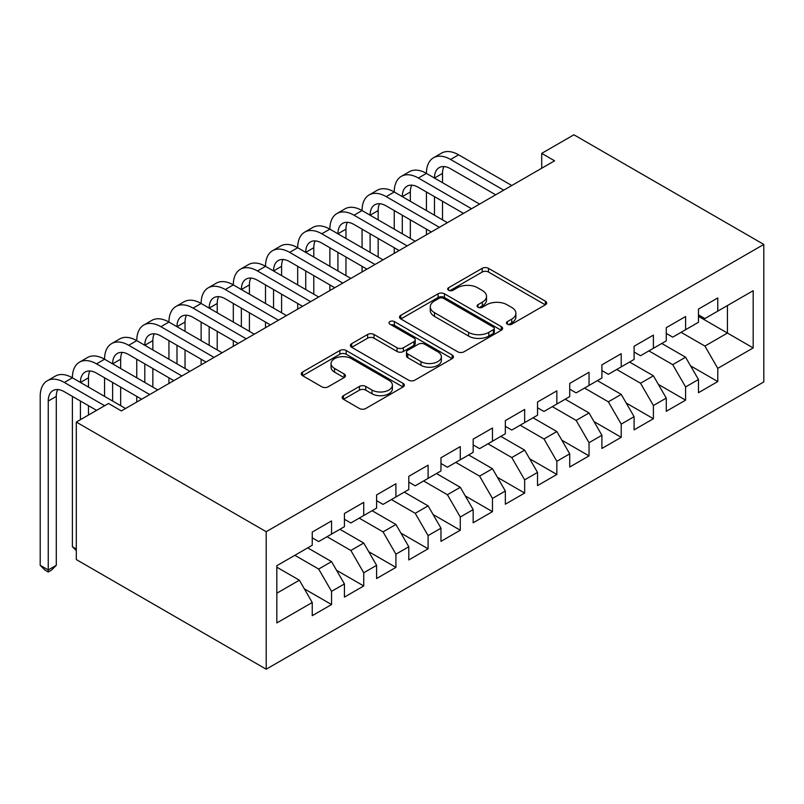 <?xml version="1.0" encoding="UTF-8"?>
<svg xmlns="http://www.w3.org/2000/svg" width="804" height="804" viewBox="0 0 804 804"><rect width="100%" height="100%" fill="white"/><g stroke="black" fill="none" stroke-linecap="round" stroke-linejoin="round"><path stroke-width="1.21" d="M507.374 324.193A3.126 1.809 0 0 0 511.796 324.193L545.363 304.816A4.472 2.583 0 0 0 546.67 302.987A4.472 2.583 0 0 0 545.363 301.168L488.49 268.335A4.472 2.583 0 0 0 482.179 268.335L448.612 287.711A3.126 1.809 0 0 0 447.687 288.988A3.126 1.809 0 0 0 448.612 290.264A3.126 1.809 0 0 0 453.034 290.264L457.375 287.762A14.301 8.251 0 0 1 477.596 287.762L482.33 290.495A14.301 8.251 0 0 1 486.52 296.334A14.301 8.251 0 0 1 482.33 302.173L477.988 304.676A3.126 1.809 0 0 0 477.073 305.952A3.126 1.809 0 0 0 477.988 307.228A3.126 1.809 0 0 0 482.41 307.228L486.752 304.726A14.301 8.251 0 0 1 506.972 304.726L511.716 307.46A14.301 8.251 0 0 1 515.897 313.299A14.301 8.251 0 0 1 511.716 319.128L507.374 321.64A3.126 1.809 0 0 0 506.45 322.917A3.126 1.809 0 0 0 507.374 324.193L507.374 321.64M343.489 395.648A4.472 2.583 0 0 0 342.172 397.467A4.472 2.583 0 0 0 343.489 399.297L359.438 408.502A4.472 2.583 0 0 0 365.76 408.502L403.035 386.985A4.472 2.583 0 0 0 404.342 385.156A4.472 2.583 0 0 0 403.035 383.337L346.172 350.504A4.472 2.583 0 0 0 339.851 350.504L302.575 372.031A4.472 2.583 0 0 0 301.259 373.85A4.472 2.583 0 0 0 302.575 375.679L321.841 386.804A4.472 2.583 0 0 0 328.163 386.804L344.112 377.589A4.472 2.583 0 0 0 345.429 375.769A4.472 2.583 0 0 0 344.112 373.94L334.554 368.423A11.949 6.904 0 0 1 331.057 363.549A11.949 6.904 0 0 1 338.434 357.167A11.949 6.904 0 0 1 351.459 358.664L388.895 380.282A11.949 6.904 0 0 1 392.402 385.156A11.949 6.904 0 0 1 385.026 391.538A11.949 6.904 0 0 1 372.001 390.041L365.76 386.433A4.472 2.583 0 0 0 359.438 386.433L343.489 395.648L343.489 399.297M76.31 422.07L266.204 531.705L266.204 669.209L76.31 559.574L76.31 422.07L108.5 403.487L121.374 410.914L554.589 160.8L541.715 153.373L541.715 168.237M541.715 153.373L573.905 134.791L763.8 244.426L266.204 531.705M457.687 351.78A4.472 2.583 0 0 0 464.008 351.78L501.284 330.253A4.472 2.583 0 0 0 502.6 328.434A4.472 2.583 0 0 0 501.284 326.615L444.421 293.782A4.472 2.583 0 0 0 438.1 293.782L400.824 315.299A4.472 2.583 0 0 0 399.518 317.128A4.472 2.583 0 0 0 400.824 318.947L457.687 351.78M391.176 324.866A3.126 1.809 0 0 1 394.352 325.308L394.352 321.59L452.16 354.976A4.472 2.583 0 0 1 453.466 356.795A4.472 2.583 0 0 1 452.16 358.624L414.884 380.141A4.472 2.583 0 0 1 408.563 380.141L351.7 347.308L351.7 343.66A4.472 2.583 0 0 0 350.393 345.489A4.472 2.583 0 0 0 351.7 347.308M351.7 343.66L367.649 334.454A4.472 2.583 0 0 1 373.971 334.454L397.035 347.77A4.472 2.583 0 0 0 403.357 347.77L413.939 341.66A4.472 2.583 0 0 0 415.246 339.831A4.472 2.583 0 0 0 413.939 338.012L389.93 324.143A3.126 1.809 0 0 1 389.005 322.866A3.126 1.809 0 0 1 390.935 321.198A3.126 1.809 0 0 1 394.352 321.59M266.204 669.209L763.8 381.93L763.8 244.426M698.465 316.334L727.429 333.057L727.429 305.56L753.177 290.696L717.771 311.128L717.771 297.942L698.465 309.088L698.465 322.283L685.591 329.71L685.591 316.525L666.275 327.67L666.275 340.866L653.401 348.293L653.401 335.107L634.095 346.253L634.095 359.448L621.221 366.875L621.221 353.69L601.905 364.835L601.905 378.031L589.03 385.458L589.03 372.272L569.724 383.418L569.724 396.613L556.85 404.04L556.85 390.855L537.534 402L537.534 415.196L524.66 422.623L524.66 409.437L505.344 420.582L505.344 433.778L492.47 441.205L492.47 428.019L473.164 439.165L473.164 452.361L460.29 459.787L460.29 446.592L440.974 457.747L440.974 470.943L428.1 478.37L428.1 465.174L408.794 476.33L408.794 489.525L395.92 496.952L395.92 483.757L376.604 494.912L376.604 508.108L363.73 515.535L363.73 502.339L344.424 513.495L344.424 526.69L331.549 534.117L331.549 520.922L312.233 532.077L312.233 545.273L276.827 565.704L276.827 622.939L312.233 602.508L299.359 580.207L276.827 567.192M753.177 290.696L753.177 347.931L717.771 368.363L704.897 346.072L681.078 332.313M690.576 365.86L717.771 381.558L717.771 368.363M717.771 381.558L698.465 392.714L698.465 379.518L685.591 386.945L672.717 364.654L648.898 350.896M658.396 384.443L685.591 400.141L685.591 386.945M685.591 400.141L666.275 411.296L666.275 398.101L653.401 405.528L640.527 383.237L616.708 369.478M626.205 403.025L653.401 418.723L653.401 405.528M653.401 418.723L634.095 429.879L634.095 416.683L621.221 424.11L608.347 401.819L584.528 388.061M594.025 421.608L621.221 437.306L621.221 424.11M621.221 437.306L601.905 448.461L601.905 435.265L589.03 442.692L576.156 420.402L552.338 406.643M561.835 440.19L589.03 455.888L589.03 442.692M589.03 455.888L569.724 467.034L569.724 453.848L556.85 461.275L543.976 438.974L520.158 425.226M529.645 458.772L556.85 474.471L556.85 461.275M556.85 474.471L537.534 485.616L537.534 472.43L524.66 479.857L511.786 457.556L487.968 443.808M497.465 477.355L524.66 493.053L524.66 479.857M524.66 493.053L505.344 504.198L505.344 491.013L492.47 498.44L479.596 476.139L455.778 462.39M465.275 495.937L492.47 511.635L492.47 498.44M492.47 511.635L473.164 522.781L473.164 509.595L460.29 517.022L447.416 494.721L423.597 480.973M433.095 514.52L460.29 530.218L460.29 517.022M460.29 530.218L440.974 541.363L440.974 528.178L428.1 535.605L415.226 513.304L391.407 499.555M400.905 533.102L428.1 548.8L428.1 535.605M428.1 548.8L408.794 559.946L408.794 546.76L395.92 554.187L383.046 531.886L359.227 518.138M368.724 551.685L395.92 567.383L395.92 554.187M395.92 567.383L376.604 578.528L376.604 565.343L363.73 572.77L350.856 550.469L327.037 536.72M336.534 570.267L363.73 585.965L363.73 572.77M363.73 585.965L344.424 597.111L344.424 583.925L331.549 591.352L318.675 569.051L294.857 555.303M304.344 588.85L331.549 604.548L331.549 591.352M331.549 604.548L312.233 615.693L312.233 602.508M312.233 537.836L318.675 541.554L331.549 534.117M276.827 593.211L299.359 580.207M344.424 519.253L350.856 522.972L363.73 515.535M318.675 569.051L331.549 561.624L307.731 547.876M344.424 583.925L331.549 561.624M376.604 500.671L383.046 504.389L395.92 496.952M350.856 550.469L363.73 543.042L339.911 529.293M376.604 565.343L363.73 543.042M408.794 482.088L415.226 485.807L428.1 478.37M383.046 531.886L395.92 524.459L372.101 510.711M408.794 546.76L395.92 524.459M440.974 463.506L447.416 467.224L460.29 459.787M415.226 513.304L428.1 505.877L404.281 492.128M440.974 528.178L428.1 505.877M473.164 444.924L479.596 448.642L492.47 441.205M447.416 494.721L460.29 487.294L436.471 473.546M473.164 509.595L460.29 487.294M505.344 426.341L511.786 430.06L524.66 422.623M479.596 476.139L492.47 468.712L468.652 454.963M505.344 491.013L492.47 468.712M537.534 407.759L543.976 411.477L556.85 404.04M511.786 457.556L524.66 450.129L500.842 436.381M537.534 472.43L524.66 450.129M569.724 389.176L576.156 392.895L589.03 385.458M543.976 438.974L556.85 431.547L533.032 417.799M569.724 453.848L556.85 431.547M601.905 370.594L608.347 374.312L621.221 366.875M576.156 420.402L589.03 412.965L565.212 399.216M601.905 435.265L589.03 412.965M634.095 352.011L640.527 355.73L653.401 348.293M608.347 401.819L621.221 394.382L597.402 380.634M634.095 416.683L621.221 394.382M666.275 333.429L672.717 337.147L685.591 329.71M640.527 383.237L653.401 375.8L629.582 362.051M666.275 398.101L653.401 375.8M698.465 314.846L704.897 318.565L717.771 311.128M672.717 364.654L685.591 357.217L661.772 343.469M698.465 379.518L685.591 357.217M704.897 346.072L727.429 333.057L753.177 347.931M508.62 324.635L511.716 322.846A14.301 8.251 0 0 0 515.897 317.007L515.897 313.299M486.52 296.334L486.52 300.053A14.301 8.251 0 0 1 482.33 305.882L479.234 307.671M545.303 304.847L488.49 272.053A4.472 2.583 0 0 0 482.179 272.053L449.858 290.706M501.234 330.293L444.421 297.49A4.472 2.583 0 0 0 438.1 297.49L400.884 318.987M493.395 329.71A3.126 1.809 0 0 0 494.309 328.434A3.126 1.809 0 0 0 493.395 327.158L443.476 298.334A3.126 1.809 0 0 0 439.054 298.334L434.472 300.987A14.301 8.251 0 0 0 430.281 306.816A14.301 8.251 0 0 0 434.472 312.656L468.591 332.353A14.301 8.251 0 0 0 488.812 332.353L493.395 329.71L493.395 333.429A3.126 1.809 0 0 0 494.309 332.152L494.309 328.434M430.281 306.816L430.281 310.535A14.301 8.251 0 0 0 434.472 316.374L434.472 312.656M493.395 333.429L488.812 336.072A14.301 8.251 0 0 1 468.591 336.072L434.472 316.374M351.76 347.348L367.649 338.172L367.649 334.454M415.246 339.831L415.246 343.549A4.472 2.583 0 0 1 413.939 345.378L403.357 351.489A4.472 2.583 0 0 1 397.035 351.489L373.971 338.172A4.472 2.583 0 0 0 367.649 338.172M394.352 325.308L452.099 358.654M420.964 361.589A11.949 6.904 0 0 0 433.989 363.076A11.949 6.904 0 0 0 441.366 356.705A11.949 6.904 0 0 0 437.868 351.83L424.673 344.212A4.472 2.583 0 0 0 418.361 344.212L407.779 350.323A4.472 2.583 0 0 0 406.462 352.142A4.472 2.583 0 0 0 407.779 353.971L420.964 361.589L420.964 365.297A11.949 6.904 0 0 0 433.989 366.795A11.949 6.904 0 0 0 441.366 360.423L441.366 356.705M406.462 352.142L406.462 355.86A4.472 2.583 0 0 0 407.779 357.69L407.779 353.971M420.964 365.297L407.779 357.69M392.402 385.156L392.402 388.875A11.949 6.904 0 0 1 385.026 395.246A11.949 6.904 0 0 1 372.001 393.759L365.76 390.151A4.472 2.583 0 0 0 359.438 390.151L343.539 399.327M331.057 363.549L331.057 367.257A11.949 6.904 0 0 0 334.554 372.141L334.554 368.423M344.052 377.629L334.554 372.141M402.975 387.015L346.172 354.222A4.472 2.583 0 0 0 339.851 354.222L302.636 375.709M96.591 410.362L64.34 391.739A22.763 13.135 -120 0 0 52.963 390.613A22.763 13.135 -120 0 0 48.25 401.035L48.25 569.946L40.2 565.302L40.2 396.392A34.14 19.708 60 0 1 47.275 380.764L55.315 376.111A34.14 19.708 60 0 1 72.39 377.81A34.14 19.708 60 0 1 79.455 362.182L87.505 357.529A34.14 19.708 60 0 1 104.57 359.227A34.14 19.708 60 0 1 111.645 343.599L119.685 338.946A34.14 19.708 60 0 1 136.76 340.645A34.14 19.708 60 0 1 143.826 325.017L151.876 320.364A34.14 19.708 60 0 1 168.94 322.062A34.14 19.708 60 0 1 176.016 306.435L184.056 301.781A34.14 19.708 60 0 1 201.131 303.48A34.14 19.708 60 0 1 208.196 287.852L216.246 283.199A34.14 19.708 60 0 1 233.311 284.897A34.14 19.708 60 0 1 240.386 269.27L248.436 264.616A34.14 19.708 60 0 1 265.501 266.315A34.14 19.708 60 0 1 272.566 250.687L280.616 246.034A34.14 19.708 60 0 1 297.681 247.732A34.14 19.708 60 0 1 304.756 232.105L312.806 227.452A34.14 19.708 60 0 1 329.871 229.15A34.14 19.708 60 0 1 336.946 213.522L344.986 208.869A34.14 19.708 60 0 1 362.061 210.568A34.14 19.708 60 0 1 369.126 194.94L377.176 190.297A34.14 19.708 60 0 1 394.241 191.985A34.14 19.708 60 0 1 401.317 176.357L409.357 171.714A34.14 19.708 60 0 1 426.432 173.403A34.14 19.708 60 0 1 433.497 157.775L441.547 153.132A34.14 19.708 60 0 1 458.612 154.82L511.786 185.513M433.497 157.775A34.14 19.708 60 0 1 450.572 159.463L503.736 190.166M495.696 194.809L450.572 168.76A22.763 13.135 -120 0 0 439.185 167.624A22.763 13.135 -120 0 0 434.472 178.046L442.522 173.403L442.522 182.689M443.949 166.579A22.763 13.135 -120 0 0 442.522 173.403M434.472 196.628L434.472 215.211M442.522 201.271L442.522 219.854M426.432 234.798L426.432 229.15M426.432 210.568L426.432 191.985M401.317 176.357A34.14 19.708 60 0 1 418.381 178.046L426.432 173.403L479.596 204.095M418.381 178.046L471.556 208.749M463.506 213.392L418.381 187.342A22.763 13.135 -120 0 0 407.005 186.206A22.763 13.135 -120 0 0 402.291 196.628L410.331 191.985L410.331 201.271M411.759 185.161A22.763 13.135 -120 0 0 410.331 191.985M402.291 215.211L402.291 233.793M410.331 219.854L410.331 238.436M394.241 253.381L394.241 247.732M394.241 229.15L394.241 210.568M369.126 194.94A34.14 19.708 60 0 1 386.201 196.628L394.241 191.985L447.416 222.678M386.201 196.628L439.366 227.321M431.316 231.974L386.201 205.914A22.763 13.135 -120 0 0 374.815 204.789A22.763 13.135 -120 0 0 370.101 215.211L378.151 210.568L378.151 219.854M379.578 203.744A22.763 13.135 -120 0 0 378.151 210.568M370.101 233.793L370.101 252.376M378.151 238.436L378.151 257.019M362.061 271.963L362.061 266.315M362.061 247.732L362.061 229.15M336.946 213.522A34.14 19.708 60 0 1 354.011 215.211L362.061 210.568L415.226 241.26M354.011 215.211L407.186 245.903M399.136 250.557L354.011 224.497A22.763 13.135 -120 0 0 342.635 223.371A22.763 13.135 -120 0 0 337.921 233.793L345.961 229.15L345.961 238.436M347.388 222.326A22.763 13.135 -120 0 0 345.961 229.15M337.921 252.376L337.921 270.958M345.961 257.019L345.961 275.601M329.871 290.546L329.871 284.897M329.871 266.315L329.871 247.732M304.756 232.105A34.14 19.708 60 0 1 321.821 233.793L329.871 229.15L383.046 259.843M321.821 233.793L374.996 264.486M366.946 269.139L321.821 243.079A22.763 13.135 -120 0 0 310.444 241.954A22.763 13.135 -120 0 0 305.731 252.376L313.781 247.732L313.781 257.019M315.208 240.909A22.763 13.135 -120 0 0 313.781 247.732M305.731 270.958L305.731 289.541M313.781 275.601L313.781 294.184M297.681 309.128L297.681 303.48M297.681 284.897L297.681 266.315M272.566 250.687A34.14 19.708 60 0 1 289.641 252.376L297.681 247.732L350.856 278.425M289.641 252.376L342.805 283.068M334.765 287.721L289.641 261.662A22.763 13.135 -120 0 0 278.264 260.536A22.763 13.135 -120 0 0 273.551 270.958L281.591 266.315L281.591 275.601M283.018 259.491A22.763 13.135 -120 0 0 281.591 266.315M273.551 289.541L273.551 308.123M281.591 294.184L281.591 312.766M265.501 327.71L265.501 322.062M265.501 303.48L265.501 284.897M240.386 269.27A34.14 19.708 60 0 1 257.451 270.958L265.501 266.315L318.675 297.008M257.451 270.958L310.625 301.651M302.575 306.304L257.451 280.244A22.763 13.135 -120 0 0 246.074 279.119A22.763 13.135 -120 0 0 241.361 289.541L249.411 284.897L249.411 294.184M250.828 278.073A22.763 13.135 -120 0 0 249.411 284.897M241.361 308.123L241.361 326.705M249.411 312.766L249.411 331.348M233.311 346.293L233.311 340.645M233.311 322.062L233.311 303.48M208.196 287.852A34.14 19.708 60 0 1 225.271 289.541L233.311 284.897L286.485 315.59M225.271 289.541L278.435 320.233M270.395 324.886L225.271 298.827A22.763 13.135 -120 0 0 213.884 297.701A22.763 13.135 -120 0 0 209.171 308.123L217.221 303.48L217.221 312.766M218.648 296.656A22.763 13.135 -120 0 0 217.221 303.48M209.171 326.705L209.171 345.288M217.221 331.348L217.221 349.931M201.131 364.875L201.131 359.227M201.131 340.645L201.131 322.062M176.016 306.435A34.14 19.708 60 0 1 193.081 308.123L201.131 303.48L254.295 334.173M193.081 308.123L246.255 338.816M238.205 343.469L193.081 317.409A22.763 13.135 -120 0 0 181.704 316.284A22.763 13.135 -120 0 0 176.991 326.705L185.041 322.062L185.041 331.348M186.458 315.238A22.763 13.135 -120 0 0 185.041 322.062M176.991 345.288L176.991 363.87M185.041 349.931L185.041 368.513M168.94 383.458L168.94 377.81M168.94 359.227L168.94 340.645M143.826 325.017A34.14 19.708 60 0 1 160.9 326.705L168.94 322.062L222.115 352.755M160.9 326.705L214.065 357.398M206.025 362.051L160.9 335.992A22.763 13.135 -120 0 0 149.514 334.866A22.763 13.135 -120 0 0 144.8 345.288L152.85 340.645L152.85 349.931M154.278 333.821A22.763 13.135 -120 0 0 152.85 340.645M144.8 363.87L144.8 382.453M152.85 368.513L152.85 387.096M136.76 402.04L136.76 396.392M136.76 377.81L136.76 359.227M111.645 343.599A34.14 19.708 60 0 1 128.71 345.288L136.76 340.645L189.925 371.337M128.71 345.288L181.885 375.981M173.835 380.634L128.71 354.574A22.763 13.135 -120 0 0 117.334 353.448A22.763 13.135 -120 0 0 112.62 363.87L120.66 359.227L120.66 368.513M122.087 352.403A22.763 13.135 -120 0 0 120.66 359.227M112.62 382.453L112.62 401.035M120.66 387.096L120.66 405.678M104.57 396.392L104.57 377.81M79.455 362.182A34.14 19.708 60 0 1 96.52 363.87L104.57 359.227L157.745 389.92M96.52 363.87L149.695 394.563M141.645 399.216L96.52 373.156A22.763 13.135 -120 0 0 85.144 372.031A22.763 13.135 -120 0 0 80.43 382.453L88.48 377.81L88.48 387.096M89.907 370.986A22.763 13.135 -120 0 0 88.48 377.81M80.43 401.035L80.43 419.688M88.48 405.678L88.48 415.045M76.31 548.991L72.39 546.72L72.39 396.392M72.39 546.72L76.31 550.65M47.275 380.764A34.14 19.708 60 0 1 64.34 382.453L72.39 377.81L125.555 408.502M64.34 382.453L104.631 405.718M57.717 389.568A22.763 13.135 -120 0 0 56.29 396.392L56.29 565.302L48.25 569.946L48.25 571.996L45.024 570.136L40.2 565.302M56.29 565.302L51.466 570.136L48.25 571.996M511.716 322.846L511.716 319.128M477.988 307.228L477.988 304.676M482.33 305.882L482.33 302.173M448.612 290.264L448.612 287.711M482.179 272.053L482.179 268.335M488.49 272.053L488.49 268.335M545.363 304.816L545.363 301.168M400.824 318.947L400.824 315.299M438.1 297.49L438.1 293.782M444.421 297.49L444.421 293.782M501.284 330.253L501.284 326.615M468.591 336.072L468.591 332.353M488.812 336.072L488.812 332.353M373.971 338.172L373.971 334.454M397.035 351.489L397.035 347.77M403.357 351.489L403.357 347.77M413.939 345.378L413.939 341.66M452.16 358.624L452.16 354.976M359.438 390.151L359.438 386.433M365.76 390.151L365.76 386.433M372.001 393.759L372.001 390.041M344.112 377.589L344.112 373.94M302.575 375.679L302.575 372.031M339.851 354.222L339.851 350.504M346.172 354.222L346.172 350.504M403.035 386.985L403.035 383.337M458.612 154.82L450.572 159.463M56.29 396.392L48.25 401.035"/></g></svg>
